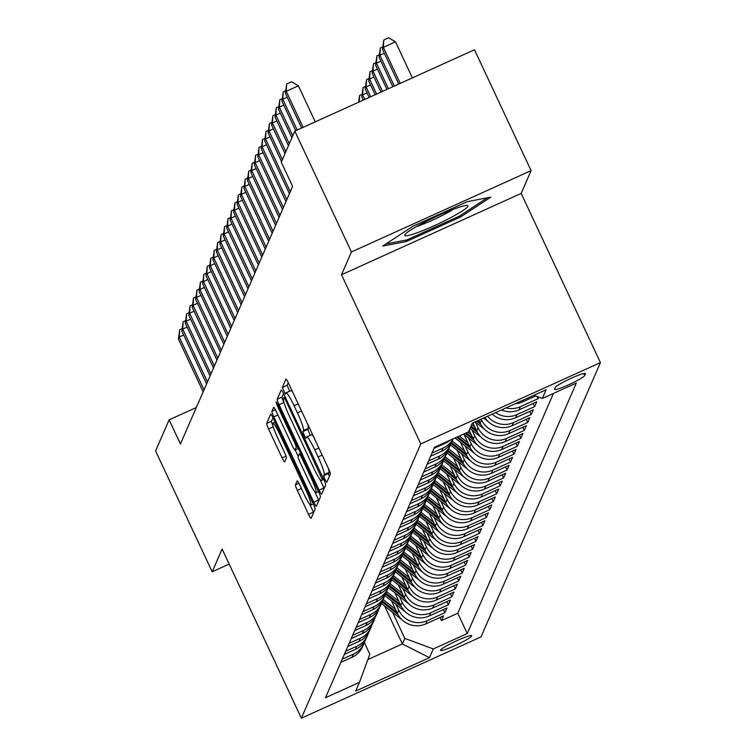 <?xml version="1.0" encoding="UTF-8"?>
<svg xmlns="http://www.w3.org/2000/svg" width="756" height="756" viewBox="0 0 756 756"><rect width="100%" height="100%" fill="white"/><g stroke="black" fill="none" stroke-linecap="round" stroke-linejoin="round"><path stroke-width="1.13" d="M324.976 479.578L326.772 482.356L330.372 474.088A5.273 0.633 -114.4 0 0 328.491 468.559L288.48 383.15A5.273 0.633 -114.4 0 0 285.966 379.134A5.273 0.633 -114.4 0 0 285.919 379.191L282.319 387.459L285.399 394.141L285.9 393.025A16.868 2.022 -114.4 0 1 286.051 392.846A16.868 2.022 -114.4 0 1 294.093 405.726L297.429 412.842A16.868 2.022 -114.4 0 1 303.458 430.514L302.986 431.581L304.309 435.447L306.067 438.263L306.567 437.157A16.868 2.022 -114.4 0 1 306.728 436.977A16.868 2.022 -114.4 0 1 314.761 449.848L318.096 456.964A16.868 2.022 -114.4 0 1 324.126 474.645L323.662 475.713L324.976 479.578M288.272 382.725L287.176 385.258L289.614 391.239M307.588 423.955A16.868 2.022 -114.4 0 1 308.316 428.312L307.843 429.389L310.281 435.361M471.649 636.032A17.18 1.843 154.9 0 0 471.668 635.777A17.18 1.843 154.9 0 0 456.274 640.956A17.18 1.843 154.9 0 0 440.568 650.094A17.18 1.843 154.9 0 0 440.55 650.349A17.18 1.843 154.9 0 0 455.944 645.17A17.18 1.843 154.9 0 0 471.649 636.032M295.445 484.87A5.273 0.633 -114.4 0 0 297.325 490.389L308.552 514.354A5.273 0.633 -114.4 0 0 311.066 518.38A5.273 0.633 -114.4 0 0 311.113 518.323L315.11 509.138A5.273 0.633 -114.4 0 0 313.23 503.619L273.218 418.21A5.273 0.633 -114.4 0 0 270.705 414.184A5.273 0.633 -114.4 0 0 270.657 414.241L266.66 423.417A5.273 0.633 -114.4 0 0 268.541 428.945L282.101 457.89A5.273 0.633 -114.4 0 0 284.615 461.907A5.273 0.633 -114.4 0 0 284.662 461.859L286.373 457.928A5.273 0.633 -114.4 0 0 284.492 452.4L277.764 438.045A14.099 1.692 -114.4 0 1 272.859 423.124A14.099 1.692 -114.4 0 1 279.578 433.887L305.915 490.115A14.099 1.692 -114.4 0 1 310.829 505.036A14.099 1.692 -114.4 0 1 304.11 494.273L299.716 484.908A5.273 0.633 -114.4 0 0 297.202 480.882A5.273 0.633 -114.4 0 0 297.155 480.939L295.445 484.87L298.922 483.292M222.103 549.007L212.181 571.801L155.575 450.945L169.117 419.835L180.438 444.008L292.591 186.382L281.27 162.219L294.812 131.1L351.427 251.956L341.504 274.74L420.761 443.933L301.36 718.2L222.103 549.007M319.089 490.153A5.273 0.633 -114.4 0 0 321.602 494.178A5.273 0.633 -114.4 0 0 321.65 494.122L325.647 484.936A5.273 0.633 -114.4 0 0 323.766 479.417L283.755 394.008A5.273 0.633 -114.4 0 0 281.241 389.983A5.273 0.633 -114.4 0 0 281.194 390.039L277.197 399.225A5.273 0.633 -114.4 0 0 279.077 404.743L319.089 490.153L323.946 487.96A5.273 0.633 -114.4 0 0 324.144 488.385M320.383 497.042L316.386 506.218A5.273 0.633 -114.4 0 1 316.329 506.274A5.273 0.633 -114.4 0 1 313.825 502.258L273.814 416.849A5.273 0.633 -114.4 0 1 271.924 411.321L273.634 407.389A5.273 0.633 -114.4 0 1 273.691 407.333A5.273 0.633 -114.4 0 1 276.205 411.358L292.43 446.002A5.273 0.633 -114.4 0 0 294.935 450.018A5.273 0.633 -114.4 0 0 294.991 449.962L296.125 447.354A5.273 0.633 -114.4 0 0 294.235 441.835L277.348 405.774L276.063 401.871L277.821 404.687L318.493 491.513A5.273 0.633 -114.4 0 1 320.383 497.042M440.011 617.472L441.485 620.619L443.555 615.866L425.836 623.889L427.216 620.714A21.48 21.196 -156.5 0 1 398.733 610.168L396.031 604.413M443.46 609.544L444.934 612.691L447.004 607.937L429.285 615.96L430.665 612.785A21.48 21.196 -156.5 0 1 402.183 602.248L399.489 596.484M446.909 601.615L448.393 604.762L450.463 600.009L432.734 608.032L434.114 604.866A21.48 21.196 -156.5 0 1 405.632 594.32L402.939 588.555M450.368 593.687L451.842 596.843L453.912 592.08L436.184 600.103L437.563 596.938A21.48 21.196 -156.5 0 1 409.081 586.391L406.388 580.627M453.817 585.758L455.292 588.915L457.361 584.161L439.633 592.175L441.022 589.009A21.48 21.196 -156.5 0 1 412.54 578.463L409.837 572.708M457.267 577.839L458.741 580.986L460.81 576.233L443.092 584.256L444.471 581.08A21.48 21.196 -156.5 0 1 415.989 570.534L413.286 564.779M460.716 569.911L462.19 573.057L464.26 568.304L446.541 576.327L447.921 573.152A21.48 21.196 -156.5 0 1 419.438 562.615L416.736 556.851M464.165 561.982L465.639 565.129L467.718 560.376L449.99 568.399L451.37 565.233A21.48 21.196 -156.5 0 1 422.887 554.687L420.194 548.922M467.614 554.053L469.098 557.21L471.168 552.447L453.439 560.47L454.819 557.304A21.48 21.196 -156.5 0 1 426.337 546.758L423.643 540.994M471.073 546.125L472.547 549.281L474.617 544.528L456.889 552.542L458.268 549.376A21.48 21.196 -156.5 0 1 429.795 538.83L427.093 533.074M474.522 538.206L475.996 541.353L478.066 536.599L460.347 544.622L461.727 541.447A21.48 21.196 -156.5 0 1 433.245 530.901L430.542 525.146M477.972 530.277L479.446 533.424L481.515 528.671L463.797 536.694L465.176 533.519A21.48 21.196 -156.5 0 1 436.694 522.972L433.991 517.217M481.421 522.349L482.895 525.496L484.965 520.742L467.246 528.765L468.625 525.59A21.48 21.196 -156.5 0 1 440.143 515.053L437.45 509.289M484.87 514.42L486.354 517.577L488.423 512.814L470.695 520.837L472.075 517.671A21.48 21.196 -156.5 0 1 443.592 507.125L440.899 501.36M488.329 506.492L489.803 509.648L491.873 504.885L474.144 512.908L475.524 509.742A21.48 21.196 -156.5 0 1 447.042 499.196L444.348 493.441M491.778 498.563L493.252 501.719L495.322 496.966L477.594 504.989L478.973 501.814A21.48 21.196 -156.5 0 1 450.5 491.268L447.798 485.513M495.227 490.644L496.701 493.791L498.771 489.037L481.052 497.061L482.432 493.885A21.48 21.196 -156.5 0 1 453.95 483.339L451.247 477.584M498.677 482.715L500.151 485.862L502.22 481.109L484.502 489.132L485.881 485.957A21.48 21.196 -156.5 0 1 457.399 475.42L454.696 469.656M502.126 474.787L503.6 477.934L505.679 473.18L487.951 481.203L489.33 478.038A21.48 21.196 -156.5 0 1 460.848 467.491L458.155 461.727M505.575 466.858L507.059 470.015L509.128 465.252L491.4 473.275L492.78 470.109A21.48 21.196 -156.5 0 1 464.297 459.563L461.604 453.798M509.034 458.93L510.508 462.086L512.577 457.333L494.849 465.346L496.229 462.181A21.48 21.196 -156.5 0 1 467.747 451.634L465.053 445.879M512.483 451.011L513.957 454.158L516.027 449.404L498.298 457.427L499.688 454.252A21.48 21.196 -156.5 0 1 471.205 443.706L468.503 437.951M515.932 443.082L517.406 446.229L519.476 441.476L501.757 449.499L503.137 446.323A21.48 21.196 -156.5 0 1 474.655 435.777L471.952 430.022M519.381 435.154L520.856 438.3L522.925 433.547L505.206 441.57L506.586 438.404A21.48 21.196 -156.5 0 1 478.104 427.858L475.411 422.094M522.831 427.225L524.305 430.381L526.384 425.619L508.656 433.642L510.035 430.476A21.48 21.196 -156.5 0 1 481.553 419.93L481.185 419.136M526.28 419.296L527.764 422.453L529.833 417.69L512.105 425.713L513.485 422.547A21.48 21.196 -156.5 0 1 487.611 416.216M529.739 411.377L531.213 414.524L533.282 409.771L515.554 417.794L516.934 414.619A21.48 21.196 -156.5 0 1 495.624 412.596M533.188 403.449L534.662 406.596L536.732 401.842L519.013 409.865L520.393 406.69A21.48 21.196 -156.5 0 1 506.029 407.881M537.11 396.531L538.111 398.667L538.773 397.146M425.836 623.889A21.48 21.196 23.5 0 1 397.354 613.343L391.476 600.803M429.285 615.96A21.48 21.196 23.5 0 1 400.803 605.414L394.925 592.874M432.734 608.032A21.48 21.196 23.5 0 1 404.252 597.486L398.374 584.946M436.184 600.103A21.48 21.196 23.5 0 1 407.701 589.557L401.833 577.017M439.633 592.175A21.48 21.196 23.5 0 1 411.16 581.638L405.282 569.088M443.092 584.256A21.48 21.196 23.5 0 1 414.609 573.71L408.731 561.169M446.541 576.327A21.48 21.196 23.5 0 1 418.059 565.781L412.181 553.241M449.99 568.399A21.48 21.196 23.5 0 1 421.508 557.852L415.63 545.312M453.439 560.47A21.48 21.196 23.5 0 1 424.957 549.924L419.089 537.384M456.889 552.542A21.48 21.196 23.5 0 1 428.406 542.005L422.538 529.455M460.347 544.622A21.48 21.196 23.5 0 1 431.865 534.076L425.987 521.536M463.797 536.694A21.48 21.196 23.5 0 1 435.314 526.148L429.436 513.607M467.246 528.765A21.48 21.196 23.5 0 1 438.763 518.219L432.886 505.679M470.695 520.837A21.48 21.196 23.5 0 1 442.213 510.291L436.335 497.75M474.144 512.908A21.48 21.196 23.5 0 1 445.662 502.371L439.794 489.822M477.594 504.989A21.48 21.196 23.5 0 1 449.121 494.443L443.243 481.893M481.052 497.061A21.48 21.196 23.5 0 1 452.57 486.514L446.692 473.974M484.502 489.132A21.48 21.196 23.5 0 1 456.019 478.586L450.141 466.046M487.951 481.203A21.48 21.196 23.5 0 1 459.468 470.657L453.591 458.117M491.4 473.275A21.48 21.196 23.5 0 1 462.918 462.729L457.049 450.189M494.849 465.346A21.48 21.196 23.5 0 1 466.367 454.81L460.498 442.26M498.298 457.427A21.48 21.196 23.5 0 1 469.826 446.881L463.948 434.341M501.757 449.499A21.48 21.196 23.5 0 1 473.275 438.952L469.211 430.277M505.206 441.57A21.48 21.196 23.5 0 1 476.724 431.024L472.906 422.878M508.656 433.642A21.48 21.196 23.5 0 1 480.173 423.095L478.813 420.204M555.32 387.422L554.554 389.17A16.641 1.786 154.9 0 0 554.535 389.416A16.641 1.786 154.9 0 0 569.457 384.398A16.641 1.786 154.9 0 0 584.662 375.543L585.418 373.795A16.641 1.786 154.9 0 0 585.437 373.549A16.641 1.786 154.9 0 0 570.525 378.567A16.641 1.786 154.9 0 0 555.32 387.422M420.761 443.933L600.425 362.615L481.024 636.883L301.36 718.2M441.485 620.619L457.758 613.258L467.265 633.556L576.318 383.075L542.326 398.459L533.812 395.312M467.265 633.556L433.273 648.941L429.474 657.663L355.67 691.069L359.459 682.356L325.467 697.741L434.52 447.25L468.512 431.865L472.311 423.143L546.115 389.737L542.326 398.459M340.88 662.332L352.022 657.295A21.48 21.196 23.5 0 0 362.653 646.531L364.033 643.356A21.48 21.196 -156.5 0 1 353.402 654.12L342.26 659.166M344.339 654.413L355.471 649.366A21.48 21.196 23.5 0 0 366.112 638.603L367.492 635.437A21.48 21.196 -156.5 0 1 356.851 646.2L345.719 651.237M347.788 646.484L358.93 641.438A21.48 21.196 23.5 0 0 369.561 630.674L370.941 627.508A21.48 21.196 -156.5 0 1 360.31 638.272L349.168 643.309M351.238 638.555L362.379 633.509A21.48 21.196 23.5 0 0 373.01 622.746L374.39 619.58A21.48 21.196 -156.5 0 1 363.759 630.343L352.617 635.38M354.687 630.627L365.828 625.59A21.48 21.196 23.5 0 0 376.46 614.826L377.839 611.651A21.48 21.196 -156.5 0 1 367.208 622.415L356.067 627.461M358.136 622.698L369.278 617.661A21.48 21.196 23.5 0 0 379.909 606.898L381.289 603.723A21.48 21.196 -156.5 0 1 370.657 614.486L359.516 619.533M361.585 614.779L372.727 609.733A21.48 21.196 23.5 0 0 383.358 598.969L384.747 595.804A21.48 21.196 -156.5 0 1 374.107 606.567L362.974 611.604M365.044 606.851L376.176 601.804A21.48 21.196 23.5 0 0 386.817 591.041L388.197 587.875A21.48 21.196 -156.5 0 1 377.556 598.639L366.424 603.675M368.493 598.922L379.635 593.876A21.48 21.196 23.5 0 0 390.266 583.112L391.646 579.947A21.48 21.196 -156.5 0 1 381.015 590.71L369.873 595.747M371.943 590.994L383.084 585.957A21.48 21.196 23.5 0 0 393.715 575.193L395.095 572.018A21.48 21.196 -156.5 0 1 384.464 582.782L373.322 587.828M375.392 583.065L386.533 578.028A21.48 21.196 23.5 0 0 397.165 567.265L398.544 564.089A21.48 21.196 -156.5 0 1 387.913 574.853L376.771 579.899M378.841 575.146L389.983 570.1A21.48 21.196 23.5 0 0 400.614 559.336L401.994 556.161A21.48 21.196 -156.5 0 1 391.362 566.924L380.221 571.971M382.3 567.217L393.432 562.171A21.48 21.196 23.5 0 0 404.073 551.408L405.452 548.242A21.48 21.196 -156.5 0 1 394.812 559.005L383.679 564.042M385.749 559.289L396.881 554.242A21.48 21.196 23.5 0 0 407.522 543.479L408.901 540.313A21.48 21.196 -156.5 0 1 398.27 551.077L387.129 556.114M389.198 551.36L400.34 546.323A21.48 21.196 23.5 0 0 410.971 535.56L412.351 532.385A21.48 21.196 -156.5 0 1 401.719 543.148L390.578 548.194M392.647 543.432L403.789 538.395A21.48 21.196 23.5 0 0 414.42 527.631L415.8 524.456A21.48 21.196 -156.5 0 1 405.169 535.22L394.027 540.266M396.097 535.503L407.238 530.466A21.48 21.196 23.5 0 0 417.87 519.703L419.249 516.528A21.48 21.196 -156.5 0 1 408.618 527.291L397.476 532.337M399.546 527.584L410.688 522.538A21.48 21.196 23.5 0 0 421.319 511.774L422.698 508.608A21.48 21.196 -156.5 0 1 412.067 519.372L400.935 524.409M403.005 519.655L414.137 514.609A21.48 21.196 23.5 0 0 424.777 503.846L426.157 500.68A21.48 21.196 -156.5 0 1 415.516 511.443L404.384 516.48M406.454 511.727L417.595 506.681A21.48 21.196 23.5 0 0 428.227 495.917L429.606 492.751A21.48 21.196 -156.5 0 1 418.975 503.515L407.834 508.552M409.903 503.798L421.045 498.762A21.48 21.196 23.5 0 0 431.676 487.998L433.056 484.823A21.48 21.196 -156.5 0 1 422.424 495.586L411.283 500.633M413.352 495.87L424.494 490.833A21.48 21.196 23.5 0 0 435.125 480.069L436.505 476.894A21.48 21.196 -156.5 0 1 425.874 487.658L414.732 492.704M416.802 487.951L427.943 482.904A21.48 21.196 23.5 0 0 438.575 472.141L439.954 468.975A21.48 21.196 -156.5 0 1 429.323 479.739L418.181 484.776M420.26 480.022L431.392 474.976A21.48 21.196 23.5 0 0 442.024 464.212L443.413 461.047A21.48 21.196 -156.5 0 1 432.772 471.81L421.64 476.847M423.71 472.094L434.842 467.047A21.48 21.196 23.5 0 0 445.482 456.284L446.862 453.118A21.48 21.196 -156.5 0 1 436.231 463.882L425.089 468.918M427.159 464.165L438.3 459.128A21.48 21.196 23.5 0 0 448.932 448.365L450.311 445.19A21.48 21.196 -156.5 0 1 439.68 455.953L428.539 460.999M430.608 456.237L441.75 451.2A21.48 21.196 23.5 0 0 452.381 440.436L453.071 438.858M452.957 438.905A21.48 21.196 -156.5 0 1 443.129 448.024L431.988 453.071M434.057 448.308L445.199 443.271A21.48 21.196 23.5 0 0 450.056 440.219M515.072 403.789A21.48 21.196 23.5 0 0 522.462 401.937L535.626 395.974M538.111 398.667L520.393 406.69M534.662 406.596L516.934 414.619M531.213 414.524L513.485 422.547M527.764 422.453L510.035 430.476M524.305 430.381L506.586 438.404M520.856 438.3L503.137 446.323M517.406 446.229L499.688 454.252M513.957 454.158L496.229 462.181M510.508 462.086L492.78 470.109M507.059 470.015L489.33 478.038M503.6 477.934L485.881 485.957M500.151 485.862L482.432 493.885M496.701 493.791L478.973 501.814M493.252 501.719L475.524 509.742M489.803 509.648L472.075 517.671M486.354 517.577L468.625 525.59M482.895 525.496L465.176 533.519M479.446 533.424L461.727 541.447M475.996 541.353L458.268 549.376M472.547 549.281L454.819 557.304M469.098 557.21L451.37 565.233M465.639 565.129L447.921 573.152M462.19 573.057L444.471 581.08M458.741 580.986L441.022 589.009M455.292 588.915L437.563 596.938M451.842 596.843L434.114 604.866M448.393 604.762L430.665 612.785M444.934 612.691L427.216 620.714M457.758 613.258L553.458 393.413M384.606 606.019L402.381 643.951L404.791 638.404L392.581 612.341M341.504 274.74L521.177 193.423L531.099 170.629L351.427 251.956M531.099 170.629L474.484 49.783L294.812 131.1M212.181 571.801L229.172 564.108M521.177 193.423L600.425 362.615M196.324 407.522L169.117 419.835M367.86 659.572L402.381 643.951L429.474 657.663M364.364 642.562L369.826 654.223L359.459 682.356M501.464 409.95A21.48 21.196 23.5 0 0 519.013 409.865M451.2 442.751A21.48 21.196 -156.5 0 1 450.311 445.19M492.203 414.146A21.48 21.196 23.5 0 0 515.554 417.794M447.75 450.67A21.48 21.196 -156.5 0 1 446.862 453.118M484.87 417.463A21.48 21.196 23.5 0 0 512.105 425.713M444.292 458.599A21.48 21.196 -156.5 0 1 443.413 461.047M440.842 466.528A21.48 21.196 -156.5 0 1 439.954 468.975M437.393 474.456A21.48 21.196 -156.5 0 1 436.505 476.894M433.944 482.385A21.48 21.196 -156.5 0 1 433.056 484.823M430.495 490.313A21.48 21.196 -156.5 0 1 429.606 492.751M427.045 498.232A21.48 21.196 -156.5 0 1 426.157 500.68M423.587 506.161A21.48 21.196 -156.5 0 1 422.698 508.608M420.138 514.089A21.48 21.196 -156.5 0 1 419.249 516.528M416.688 522.018A21.48 21.196 -156.5 0 1 415.8 524.456M413.239 529.947A21.48 21.196 -156.5 0 1 412.351 532.385M409.79 537.866A21.48 21.196 -156.5 0 1 408.901 540.313M406.331 545.794A21.48 21.196 -156.5 0 1 405.452 548.242M402.882 553.723A21.48 21.196 -156.5 0 1 401.994 556.161M399.433 561.651A21.48 21.196 -156.5 0 1 398.544 564.089M395.983 569.58A21.48 21.196 -156.5 0 1 395.095 572.018M392.534 577.499A21.48 21.196 -156.5 0 1 391.646 579.947M389.085 585.428A21.48 21.196 -156.5 0 1 388.197 587.875M385.626 593.356A21.48 21.196 -156.5 0 1 384.747 595.804M382.177 601.285A21.48 21.196 -156.5 0 1 381.289 603.723M378.728 609.213A21.48 21.196 -156.5 0 1 377.839 611.651M375.278 617.142A21.48 21.196 -156.5 0 1 374.39 619.58M371.829 625.061A21.48 21.196 -156.5 0 1 370.941 627.508M368.38 632.989A21.48 21.196 -156.5 0 1 367.492 635.437M364.921 640.918A21.48 21.196 -156.5 0 1 364.033 643.356M404.791 638.404L433.273 648.941M382.668 246.087L406.388 241.495L460.498 217L490.88 197.108L467.161 201.701L413.05 226.195L382.668 246.087M459.922 215.772L460.498 217M405.755 240.124L406.388 241.495M329.38 476.365L328.52 473.511L328.983 472.443A16.868 2.022 -114.4 0 0 328.265 468.077M313.419 436.392A16.868 2.022 -114.4 0 0 311.585 434.776L306.728 436.977M292.752 392.269A16.868 2.022 -114.4 0 0 290.909 390.654L286.051 392.846M283.547 393.583L282.054 397.023A5.273 0.633 -114.4 0 0 283.935 402.551L284.161 403.033M319.675 478.85L323.946 487.96M322.16 479.153L285.721 400.321L283.963 397.505L283.443 398.667A16.868 2.022 -114.4 0 0 289.472 416.339L313.475 467.586A16.868 2.022 -114.4 0 0 321.508 480.457A16.868 2.022 -114.4 0 0 321.669 480.277L323.379 478.605M314.836 491.854L318.673 500.056A5.273 0.633 -114.4 0 0 318.881 500.481M298.204 456.359L295.19 449.905M309.261 481.941A14.099 1.692 -114.4 0 0 315.98 492.704A14.099 1.692 -114.4 0 0 311.075 477.773L301.795 457.966A5.273 0.633 -114.4 0 0 299.281 453.94A5.273 0.633 -114.4 0 0 299.234 453.997L298.1 456.605A5.273 0.633 -114.4 0 0 299.981 462.133L309.261 481.941M273.02 417.775L271.517 421.224A5.273 0.633 -114.4 0 0 273.077 426.044M309.676 504.195L313.409 512.152A5.273 0.633 -114.4 0 0 313.608 512.577M412.389 77.887L395.501 41.845L383.358 47.335L382.498 49.32L398.771 84.048M400.245 83.387L383.358 47.335L383.802 40.002L388.66 37.8L395.501 41.845M382.498 49.32L383.802 40.002M315.271 121.848L298.384 85.797L286.24 91.296L303.128 127.339M285.381 93.272L286.685 83.954L286.24 91.296L285.381 93.272L301.653 128.01M286.685 83.954L291.532 81.761L298.384 85.797M467.888 206.341A34.899 3.742 154.9 0 0 467.076 205.452A34.899 3.742 154.9 0 0 434.738 217.246A34.899 3.742 154.9 0 0 404.98 234.54A34.899 3.742 154.9 0 0 404.762 234.918A34.899 3.742 154.9 0 0 434.076 225.779A34.899 3.742 154.9 0 0 467.888 206.341M487.403 197.779L459.308 216.178L406.879 239.907L385.9 243.971M416.688 226.469A26.422 2.835 154.9 0 0 453.373 209.28M394.339 86.061L379.909 55.264L379.049 57.248L392.855 86.732M384.341 53.26L379.909 55.264L380.344 47.921L382.772 46.825M379.049 57.248L380.344 47.921M388.423 88.736L376.46 63.192L375.6 65.167L386.949 89.406M380.892 61.179L376.46 63.192L376.894 55.849L379.323 54.753M375.6 65.167L376.894 55.849M382.517 91.41L373.01 71.121L372.141 73.096L381.033 92.081M377.442 69.108L373.01 71.121L373.445 63.778L375.874 62.682M372.141 73.096L373.445 63.778M376.601 94.084L369.552 79.04L368.692 81.024L375.127 94.755M373.993 77.036L369.552 79.04L369.996 71.707L372.425 70.61M368.692 81.024L369.996 71.707M287.223 97.212L282.791 99.216L297.212 130.013M281.931 101.2L283.226 91.882L282.791 99.216L281.931 101.2L295.738 130.684M283.226 91.882L285.655 90.786M283.774 105.141L279.342 107.144L292.77 135.815M278.473 109.129L279.777 99.811L279.342 107.144L278.473 109.129L291.901 137.79M279.777 99.811L282.205 98.705M280.325 113.069L275.893 115.073L289.312 143.734M275.023 117.057L276.327 107.739L275.893 115.073L275.023 117.057L288.452 145.719M276.327 107.739L278.756 106.634M276.866 120.998L272.434 123.001L285.863 151.663M271.574 124.986L272.878 115.659L272.434 123.001L271.574 124.986L285.003 153.648M272.878 115.659L275.307 114.562M370.695 96.759L366.102 86.968L365.243 88.953L369.211 97.429M370.534 84.965L366.102 86.968L366.547 79.635L368.975 78.529M365.243 88.953L366.547 79.635M273.417 128.917L268.985 130.93L282.413 159.592M268.125 132.905L269.429 123.587L268.985 130.93L268.125 132.905L281.553 161.576M269.429 123.587L271.858 122.491M487.866 421.224A14.232 14.043 -156.5 0 1 486.751 420.421L483.689 418.002M364.779 99.433L362.653 94.897L361.793 96.881L363.305 100.104M367.085 92.893L362.653 94.897L363.097 87.554L365.526 86.458M361.793 96.881L363.097 87.554M269.968 136.845L265.536 138.858L290.285 191.684M264.676 140.833L265.97 131.516L265.536 138.858L264.676 140.833L289.425 193.668M265.97 131.516L268.399 130.419M484.407 429.153A14.232 14.043 -156.5 0 1 483.301 428.35L475.127 421.876M479.776 422.254L477.783 420.667M476.752 421.139L480.816 424.352M358.627 102.221L359.639 95.483L362.067 94.387M359.639 95.483L359.261 101.937M266.518 144.774L262.086 146.777L286.836 199.612M261.226 148.762L262.521 139.444L262.086 146.777L261.226 148.762L285.976 201.597M262.521 139.444L264.95 138.348M474.825 426.96L471.716 424.503M480.958 437.072A14.232 14.043 -156.5 0 1 479.852 436.278L469.996 428.463M476.327 430.183L471.064 426.006M470.648 426.96L477.367 432.281M263.069 152.703L258.637 154.706L283.387 207.541M257.768 156.69L259.072 147.373L258.637 154.706L257.768 156.69L282.517 209.525M259.072 147.373L261.5 146.267M471.366 434.889L467.907 432.139M477.508 445A14.232 14.043 -156.5 0 1 476.393 444.207L463.626 434.076M472.878 438.111L466.272 432.876M465.252 433.339L473.917 440.209M259.62 160.631L255.178 162.634L279.928 215.469M254.318 164.619L255.622 155.292L255.178 162.634L254.318 164.619L279.068 217.454M255.622 155.292L258.051 154.196M467.917 442.818L459.346 436.014M474.059 452.929A14.232 14.043 -156.5 0 1 472.944 452.135L455.055 437.96M469.429 446.04L457.711 436.751M456.69 437.223L470.459 448.138M256.161 168.55L251.729 170.563L276.479 223.398M250.869 172.548L252.173 163.22L251.729 170.563L250.869 172.548L275.619 225.373M252.173 163.22L254.602 162.124M464.467 450.746L452.135 440.975M470.61 460.858A14.232 14.043 -156.5 0 1 469.495 460.054L450.415 444.934M465.979 453.969L451.398 442.411M451.001 443.375L467.01 456.066M252.712 176.479L248.28 178.492L273.029 231.327M247.42 180.467L248.724 171.149L248.28 178.492L247.42 180.467L272.169 233.302M248.724 171.149L251.153 170.053M461.018 458.665L448.686 448.894M467.161 468.786A14.232 14.043 -156.5 0 1 466.046 467.983L446.966 452.863M462.521 461.888L447.939 450.33M447.552 451.304L463.56 463.995M249.263 184.407L244.831 186.411L269.58 239.246M243.971 188.395L245.265 179.077L244.831 186.411L243.971 188.395L268.72 241.23M245.265 179.077L247.694 177.981M457.569 466.594L445.237 456.822M463.702 476.705A14.232 14.043 -156.5 0 1 462.596 475.911L443.517 460.791M459.072 469.816L444.49 458.259M444.103 459.232L460.111 471.914M245.813 192.336L241.381 194.339L266.131 247.174M240.512 196.324L241.816 187.006L241.381 194.339L240.512 196.324L265.261 249.159M241.816 187.006L244.245 185.9M454.11 474.522L441.787 464.751M460.253 484.634A14.232 14.043 -156.5 0 1 459.138 483.84L440.068 468.72M455.622 477.745L441.041 466.187M440.654 467.161L456.662 479.843M242.364 200.264L237.932 202.268L262.682 255.103M237.063 204.252L238.367 194.935L237.932 202.268L237.063 204.252L261.812 257.087M238.367 194.935L240.795 193.829M450.661 482.451L438.338 472.68M456.804 492.562A14.232 14.043 -156.5 0 1 455.688 491.769L436.618 476.649M452.173 485.673L437.592 474.116M437.195 475.08L453.203 487.771M238.915 208.193L234.473 210.196L259.223 263.031M233.613 212.181L234.918 202.854L234.473 210.196L233.613 212.181L258.363 265.006M234.918 202.854L237.346 201.757M447.212 490.379L434.88 480.608M453.354 500.491A14.232 14.043 -156.5 0 1 452.239 499.688L433.16 484.577M448.724 493.602L434.142 482.044M433.746 483.008L449.754 495.7M235.456 216.112L231.024 218.125L255.774 270.96M230.164 220.1L231.468 210.782L231.024 218.125L230.164 220.1L254.914 272.935M231.468 210.782L233.897 209.686M443.763 498.298L431.43 488.537M449.905 508.419A14.232 14.043 -156.5 0 1 448.79 507.616L429.71 492.496M445.275 501.521L430.693 489.973M430.296 490.937L446.305 503.628M232.007 224.041L227.575 226.044L252.324 278.879M226.715 228.029L228.019 218.711L227.575 226.044L226.715 228.029L251.465 280.863M228.019 218.711L230.448 217.615M440.313 506.227L427.981 496.456M446.446 516.348A14.232 14.043 -156.5 0 1 445.341 515.545L426.261 500.425M441.816 509.45L427.235 497.892M426.847 498.865L442.855 511.547M228.558 231.969L224.126 233.973L248.875 286.808M223.266 235.957L224.56 226.639L224.126 233.973L223.266 235.957L248.015 288.792M224.56 226.639L226.989 225.534M436.864 514.156L424.532 504.384M442.997 524.267A14.232 14.043 -156.5 0 1 441.891 523.473L422.812 508.353M438.367 517.378L423.785 505.821M423.398 506.794L439.406 519.476M225.108 239.898L220.676 241.901L245.426 294.736M219.807 243.886L221.111 234.568L220.676 241.901L219.807 243.886L244.557 296.721M221.111 234.568L223.54 233.462M433.405 522.084L421.083 512.313M439.548 532.196A14.232 14.043 -156.5 0 1 438.433 531.402L419.363 516.282M434.917 525.307L420.336 513.749M419.939 514.713L435.957 527.404M221.659 247.826L217.218 249.83L241.967 302.665M216.358 251.814L217.662 242.487L217.218 249.83L216.358 251.814L241.107 304.649M217.662 242.487L220.09 241.391M429.956 530.013L417.633 520.241M436.099 540.124A14.232 14.043 -156.5 0 1 434.983 539.321L415.913 524.21M431.468 533.235L416.887 521.678M416.49 522.642L432.498 535.333M218.201 255.745L213.768 257.758L238.518 310.593M212.909 259.733L214.213 250.416L213.768 257.758L212.909 259.733L237.658 312.568M214.213 250.416L216.641 249.319M426.507 537.941L414.175 528.17M432.649 548.053A14.232 14.043 -156.5 0 1 431.534 547.25L412.455 532.13M428.019 541.154L413.438 529.606M413.041 530.57L429.049 543.262M214.751 263.674L210.319 265.687L235.069 318.512M209.459 267.662L210.763 258.344L210.319 265.687L209.459 267.662L234.209 320.497M210.763 258.344L213.192 257.248M423.058 545.86L410.725 536.089M429.2 555.981A14.232 14.043 -156.5 0 1 428.085 555.178L409.005 540.058M424.57 549.083L409.988 537.525M409.591 538.499L425.6 551.181M211.302 271.602L206.87 273.606L231.619 326.441M206.01 275.59L207.305 266.273L206.87 273.606L206.01 275.59L230.76 328.425M207.305 266.273L209.733 265.176M419.608 553.789L407.276 544.018M425.741 563.9A14.232 14.043 -156.5 0 1 424.636 563.107L405.556 547.987M421.111 557.011L406.53 545.454M406.142 546.427L422.15 559.109M207.853 279.531L203.421 281.534L228.17 334.369M202.551 283.519L203.855 274.201L203.421 281.534L202.551 283.519L227.301 336.354M203.855 274.201L206.284 273.096M416.15 561.717L403.827 551.946M422.292 571.829A14.232 14.043 -156.5 0 1 421.177 571.035L402.107 555.915M417.662 564.94L403.08 553.383M402.693 554.346L418.701 567.038M204.404 287.46L199.971 289.463L224.721 342.298M199.102 291.447L200.406 282.12L199.971 289.463L199.102 291.447L223.852 344.282M200.406 282.12L202.835 281.024M412.7 569.646L400.378 559.875M418.843 579.757A14.232 14.043 -156.5 0 1 417.728 578.964L398.658 563.844M414.212 572.868L399.631 561.311M399.234 562.275L415.252 574.966M200.954 295.379L196.513 297.391L221.262 350.226M195.653 299.376L196.957 290.049L196.513 297.391L195.653 299.376L220.402 352.201M196.957 290.049L199.386 288.953M409.251 577.575L396.919 567.803M415.394 587.686A14.232 14.043 -156.5 0 1 414.279 586.883L395.199 571.763M410.763 580.797L396.182 569.24M395.785 570.204L411.793 582.895M197.496 303.307L193.064 305.32L217.813 358.155M192.204 307.295L193.508 297.977L193.064 305.32L192.204 307.295L216.953 360.13M193.508 297.977L195.936 296.881M405.802 585.494L393.47 575.722M411.944 595.615A14.232 14.043 -156.5 0 1 410.829 594.811L391.75 579.691M407.314 588.716L392.733 577.159M392.336 578.132L408.344 590.823M194.046 311.236L189.614 313.239L214.364 366.074M188.754 315.224L190.058 305.906L189.614 313.239L188.754 315.224L213.504 368.059M190.058 305.906L192.487 304.81M402.353 593.422L390.02 583.651M408.486 603.534A14.232 14.043 -156.5 0 1 407.38 602.74L388.3 587.62M403.855 596.645L389.274 585.087M388.886 586.061L404.895 598.743M190.597 319.164L186.165 321.168L210.915 374.003M185.305 323.152L186.6 313.834L186.165 321.168L185.305 323.152L210.055 375.987M186.6 313.834L189.028 312.729M398.903 601.351L386.571 591.579M405.036 611.462A14.232 14.043 -156.5 0 1 403.931 610.668L384.851 595.548M400.406 604.573L385.825 593.016M385.437 593.989L401.445 606.671M187.148 327.093L182.716 329.096L207.465 381.931M181.846 331.081L183.15 321.763L182.716 329.096L181.846 331.081L206.596 383.916M183.15 321.763L185.579 320.657M395.445 609.279L383.122 599.508M401.587 619.391A14.232 14.043 -156.5 0 1 400.472 618.597L381.402 603.477M396.957 612.502L382.375 600.944M381.988 601.908L397.996 614.6M183.699 335.021L179.266 337.025L204.016 389.86M178.397 339.009L179.701 329.682L179.266 337.025L178.397 339.009L203.147 391.844M179.701 329.682L182.13 328.586M397.354 613.343L398.733 610.168M400.803 605.414L402.183 602.248M404.252 597.486L405.632 594.32M407.701 589.557L409.081 586.391M411.16 581.638L412.54 578.463M414.609 573.71L415.989 570.534M418.059 565.781L419.438 562.615M421.508 557.852L422.887 554.687M424.957 549.924L426.337 546.758M428.406 542.005L429.795 538.83M431.865 534.076L433.245 530.901M435.314 526.148L436.694 522.972M438.763 518.219L440.143 515.053M442.213 510.291L443.592 507.125M445.662 502.371L447.042 499.196M449.121 494.443L450.5 491.268M452.57 486.514L453.95 483.339M456.019 478.586L457.399 475.42M459.468 470.657L460.848 467.491M462.918 462.729L464.297 459.563M466.367 454.81L467.747 451.634M469.826 446.881L471.205 443.706M473.275 438.952L474.655 435.777M476.724 431.024L478.104 427.858M480.173 423.095L481.553 419.93M352.022 657.295L353.402 654.12M355.471 649.366L356.851 646.2M358.93 641.438L360.31 638.272M362.379 633.509L363.759 630.343M365.828 625.59L367.208 622.415M369.278 617.661L370.657 614.486M372.727 609.733L374.107 606.567M376.176 601.804L377.556 598.639M379.635 593.876L381.015 590.71M383.084 585.957L384.464 582.782M386.533 578.028L387.913 574.853M389.983 570.1L391.362 566.924M393.432 562.171L394.812 559.005M396.881 554.242L398.27 551.077M400.34 546.323L401.719 543.148M403.789 538.395L405.169 535.22M407.238 530.466L408.618 527.291M410.688 522.538L412.067 519.372M414.137 514.609L415.516 511.443M417.595 506.681L418.975 503.515M421.045 498.762L422.424 495.586M424.494 490.833L425.874 487.658M427.943 482.904L429.323 479.739M431.392 474.976L432.772 471.81M434.842 467.047L436.231 463.882M438.3 459.128L439.68 455.953M441.75 451.2L443.129 448.024M445.199 443.271L445.662 442.213M522.462 401.937L523.265 400.085M583.717 373.521L584.662 375.543M328.983 472.443L324.126 474.645M322.188 455.112L318.096 456.964M318.852 447.996L314.761 449.848M307.843 429.389L302.986 431.581M308.316 428.312L303.458 430.514M301.521 410.99L297.429 412.842M298.185 403.874L294.093 405.726M287.176 385.258L282.319 387.459M328.52 473.511L323.662 475.713M283.935 402.551L279.077 404.743M282.054 397.023L277.197 399.225M321.659 474.919L320.846 475.288M286.533 399.952L285.721 400.321M285.154 396.985L284.02 397.505M323.729 479.351L321.669 480.277M318.673 500.056L313.825 502.258M277.906 414.997L273.814 416.849M275.401 409.752L271.924 411.321M298.327 448.459L294.991 449.962M297.514 446.73L296.125 447.354M295.048 441.466L294.235 441.835M278.161 405.405L277.348 405.774M311.888 477.414L311.075 477.773M302.608 457.597L301.795 457.966M299.281 453.94L300.614 453.345L299.357 453.94M306.728 489.746L305.915 490.115M280.391 433.519L279.578 433.887M286.014 456.123L282.101 457.89M273.294 426.8L268.541 428.945M271.517 421.224L266.66 423.417M313.409 512.152L308.552 514.354M301.417 488.537L297.325 490.389M285.144 396.966L283.963 397.505M323.776 479.436L321.508 480.457M298.337 448.478L294.935 450.018M318.512 491.561L315.98 492.704M313.353 503.893L310.829 505.036M275.061 422.131L272.859 423.124"/></g></svg>
